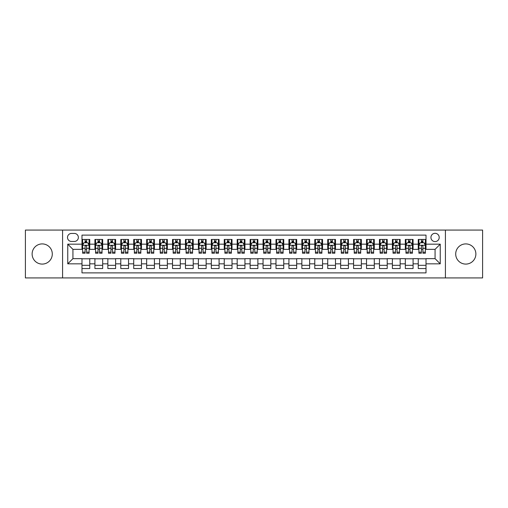 <?xml version="1.0" encoding="UTF-8"?>
<svg xmlns="http://www.w3.org/2000/svg" width="508" height="508" viewBox="0 0 508 508"><rect width="100%" height="100%" fill="white"/><g stroke="black" fill="none" stroke-linecap="round" stroke-linejoin="round"><path stroke-width="0.76" d="M465.785 243.91A10.09 10.09 0 0 0 455.701 254A10.09 10.09 0 0 0 465.785 264.09A10.09 10.09 0 0 0 475.875 254A10.09 10.09 0 0 0 465.785 243.91M42.215 243.91A10.09 10.09 0 0 0 32.125 254A10.09 10.09 0 0 0 42.215 264.09A10.09 10.09 0 0 0 52.299 254A10.09 10.09 0 0 0 42.215 243.91M435.07 233.305A4.14 4.14 0 0 0 430.93 237.446A4.14 4.14 0 0 0 435.07 241.586A4.14 4.14 0 0 0 439.21 237.446A4.14 4.14 0 0 0 435.07 233.305M445.414 277.927L482.6 277.927L482.6 230.073L445.414 230.073L445.414 277.927L62.586 277.927L62.586 230.073L25.4 230.073L25.4 277.927L62.586 277.927M426.015 239.452L418.255 239.452L418.255 244.17L413.08 244.17L413.08 249.345L418.255 249.345L418.255 244.17M413.08 244.17L413.08 239.452L405.32 239.452L405.32 244.17L400.152 244.17L400.152 249.345L405.32 249.345L405.32 244.17M400.152 244.17L400.152 239.452L392.386 239.452L392.386 244.17L387.217 244.17L387.217 249.345L392.386 249.345L392.386 244.17M387.217 244.17L387.217 239.452L379.457 239.452L379.457 244.17L374.282 244.17L374.282 249.345L379.457 249.345L379.457 244.17M374.282 244.17L374.282 239.452L366.522 239.452L366.522 244.17L361.347 244.17L361.347 249.345L366.522 249.345L366.522 244.17M361.347 244.17L361.347 239.452L353.587 239.452L353.587 244.17L348.412 244.17L348.412 249.345L353.587 249.345L353.587 244.17M348.412 244.17L348.412 239.452L340.652 239.452L340.652 244.17L335.483 244.17L335.483 249.345L340.652 249.345L340.652 244.17M335.483 244.17L335.483 239.452L327.724 239.452L327.724 244.17L322.548 244.17L322.548 249.345L327.724 249.345L327.724 244.17M322.548 244.17L322.548 239.452L314.789 239.452L314.789 244.17L309.613 244.17L309.613 249.345L314.789 249.345L314.789 244.17M309.613 244.17L309.613 239.452L301.854 239.452L301.854 244.17L296.678 244.17L296.678 249.345L301.854 249.345L301.854 244.17M296.678 244.17L296.678 239.452L288.919 239.452L288.919 244.17L283.75 244.17L283.75 249.345L288.919 249.345L288.919 244.17M283.75 244.17L283.75 239.452L275.99 239.452L275.99 244.17L270.815 244.17L270.815 249.345L275.99 249.345L275.99 244.17M270.815 244.17L270.815 239.452L263.055 239.452L263.055 244.17L257.88 244.17L257.88 249.345L263.055 249.345L263.055 244.17M257.88 244.17L257.88 239.452L250.12 239.452L250.12 244.17L244.945 244.17L244.945 249.345L250.12 249.345L250.12 244.17M244.945 244.17L244.945 239.452L237.185 239.452L237.185 244.17L232.01 244.17L232.01 249.345L237.185 249.345L237.185 244.17M232.01 244.17L232.01 239.452L224.25 239.452L224.25 244.17L219.081 244.17L219.081 249.345L224.25 249.345L224.25 244.17M219.081 244.17L219.081 239.452L211.322 239.452L211.322 244.17L206.146 244.17L206.146 249.345L211.322 249.345L211.322 244.17M206.146 244.17L206.146 239.452L198.387 239.452L198.387 244.17L193.211 244.17L193.211 249.345L198.387 249.345L198.387 244.17M193.211 244.17L193.211 239.452L185.452 239.452L185.452 244.17L180.276 244.17L180.276 249.345L185.452 249.345L185.452 244.17M180.276 244.17L180.276 239.452L172.517 239.452L172.517 244.17L167.348 244.17L167.348 249.345L172.517 249.345L172.517 244.17M167.348 244.17L167.348 239.452L159.588 239.452L159.588 244.17L154.413 244.17L154.413 249.345L159.588 249.345L159.588 244.17M154.413 244.17L154.413 239.452L146.653 239.452L146.653 244.17L141.478 244.17L141.478 249.345L146.653 249.345L146.653 244.17M141.478 244.17L141.478 239.452L133.718 239.452L133.718 244.17L128.543 244.17L128.543 249.345L133.718 249.345L133.718 244.17M128.543 244.17L128.543 239.452L120.783 239.452L120.783 244.17L115.614 244.17L115.614 249.345L120.783 249.345L120.783 244.17M115.614 244.17L115.614 239.452L107.848 239.452L107.848 244.17L102.679 244.17L102.679 249.345L107.848 249.345L107.848 244.17M102.679 244.17L102.679 239.452L94.92 239.452L94.92 249.345L89.745 249.345L89.745 239.452L81.985 239.452M81.985 268.548L89.745 268.548L89.745 258.655L94.92 258.655L94.92 268.548L102.679 268.548L102.679 258.655L107.848 258.655L107.848 263.83L102.679 263.83M107.848 263.83L107.848 268.548L115.614 268.548L115.614 258.655L120.783 258.655L120.783 263.83L115.614 263.83M120.783 263.83L120.783 268.548L128.543 268.548L128.543 258.655L133.718 258.655L133.718 263.83L128.543 263.83M133.718 263.83L133.718 268.548L141.478 268.548L141.478 258.655L146.653 258.655L146.653 263.83L141.478 263.83M146.653 263.83L146.653 268.548L154.413 268.548L154.413 258.655L159.588 258.655L159.588 263.83L154.413 263.83M159.588 263.83L159.588 268.548L167.348 268.548L167.348 258.655L172.517 258.655L172.517 263.83L167.348 263.83M172.517 263.83L172.517 268.548L180.276 268.548L180.276 258.655L185.452 258.655L185.452 263.83L180.276 263.83M185.452 263.83L185.452 268.548L193.211 268.548L193.211 258.655L198.387 258.655L198.387 263.83L193.211 263.83M198.387 263.83L198.387 268.548L206.146 268.548L206.146 258.655L211.322 258.655L211.322 263.83L206.146 263.83M211.322 263.83L211.322 268.548L219.081 268.548L219.081 258.655L224.25 258.655L224.25 263.83L219.081 263.83M224.25 263.83L224.25 268.548L232.01 268.548L232.01 258.655L237.185 258.655L237.185 263.83L232.01 263.83M237.185 263.83L237.185 268.548L244.945 268.548L244.945 258.655L250.12 258.655L250.12 263.83L244.945 263.83M250.12 263.83L250.12 268.548L257.88 268.548L257.88 258.655L263.055 258.655L263.055 263.83L257.88 263.83M263.055 263.83L263.055 268.548L270.815 268.548L270.815 258.655L275.99 258.655L275.99 263.83L270.815 263.83M275.99 263.83L275.99 268.548L283.75 268.548L283.75 258.655L288.919 258.655L288.919 263.83L283.75 263.83M288.919 263.83L288.919 268.548L296.678 268.548L296.678 258.655L301.854 258.655L301.854 263.83L296.678 263.83M301.854 263.83L301.854 268.548L309.613 268.548L309.613 258.655L314.789 258.655L314.789 263.83L309.613 263.83M314.789 263.83L314.789 268.548L322.548 268.548L322.548 258.655L327.724 258.655L327.724 263.83L322.548 263.83M327.724 263.83L327.724 268.548L335.483 268.548L335.483 258.655L340.652 258.655L340.652 263.83L335.483 263.83M340.652 263.83L340.652 268.548L348.412 268.548L348.412 258.655L353.587 258.655L353.587 263.83L348.412 263.83M353.587 263.83L353.587 268.548L361.347 268.548L361.347 258.655L366.522 258.655L366.522 263.83L361.347 263.83M366.522 263.83L366.522 268.548L374.282 268.548L374.282 258.655L379.457 258.655L379.457 263.83L374.282 263.83M379.457 263.83L379.457 268.548L387.217 268.548L387.217 258.655L392.386 258.655L392.386 263.83L387.217 263.83M392.386 263.83L392.386 268.548L400.152 268.548L400.152 258.655L405.32 258.655L405.32 263.83L400.152 263.83M405.32 263.83L405.32 268.548L413.08 268.548L413.08 258.655L418.255 258.655L418.255 263.83L413.08 263.83M71.507 241.452L74.352 241.452A4.007 4.007 0 0 0 78.365 237.446A4.007 4.007 0 0 0 74.352 233.439L71.507 233.439A4.007 4.007 0 0 0 67.501 237.446A4.007 4.007 0 0 0 71.507 241.452M445.414 230.073L62.586 230.073M426.015 244.17L426.015 235.115L81.985 235.115L81.985 249.345L72.93 249.345L72.93 258.655L81.985 258.655L81.985 272.885L426.015 272.885L426.015 258.655L435.07 258.655L435.07 249.345L426.015 249.345L426.015 244.17L440.245 244.17L440.245 263.83L426.015 263.83M81.985 263.83L67.755 263.83L67.755 244.17L81.985 244.17M418.255 263.83L418.255 268.548L426.015 268.548M81.985 242.684L82.633 242.684M85.09 242.684L86.639 242.684M89.097 242.684L89.745 242.684M81.985 249.212L82.633 249.212M85.09 249.212L86.639 249.212M89.097 249.212L89.745 249.212M81.985 258.788L89.745 258.788M81.985 265.316L89.745 265.316M94.92 249.212L95.567 249.212M98.019 249.212L99.574 249.212M102.032 249.212L102.679 249.212M94.92 242.684L95.567 242.684M98.019 242.684L99.574 242.684M102.032 242.684L102.679 242.684M94.92 258.788L102.679 258.788M94.92 265.316L102.679 265.316M107.848 258.788L115.614 258.788M107.848 265.316L115.614 265.316M107.848 242.684L108.496 242.684M110.954 242.684L112.509 242.684M114.967 242.684L115.614 242.684M107.848 249.212L108.496 249.212M110.954 249.212L112.509 249.212M114.967 249.212L115.614 249.212M120.783 258.788L128.543 258.788M120.783 265.316L128.543 265.316M120.783 242.684L121.431 242.684M123.888 242.684L125.438 242.684M127.895 242.684L128.543 242.684M120.783 249.212L121.431 249.212M123.888 249.212L125.438 249.212M127.895 249.212L128.543 249.212M133.718 258.788L141.478 258.788M133.718 265.316L141.478 265.316M133.718 242.684L134.366 242.684M136.823 242.684L138.373 242.684M140.83 242.684L141.478 242.684M133.718 249.212L134.366 249.212M136.823 249.212L138.373 249.212M140.83 249.212L141.478 249.212M146.653 258.788L154.413 258.788M146.653 265.316L154.413 265.316M146.653 242.684L147.301 242.684M149.758 242.684L151.308 242.684M153.765 242.684L154.413 242.684M146.653 249.212L147.301 249.212M149.758 249.212L151.308 249.212M153.765 249.212L154.413 249.212M159.588 258.788L167.348 258.788M159.588 265.316L167.348 265.316M159.588 242.684L160.23 242.684M162.687 242.684L164.243 242.684M166.7 242.684L167.348 242.684M159.588 249.212L160.23 249.212M162.687 249.212L164.243 249.212M166.7 249.212L167.348 249.212M172.517 258.788L180.276 258.788M172.517 265.316L180.276 265.316M172.517 242.684L173.165 242.684M175.622 242.684L177.178 242.684M179.635 242.684L180.276 242.684M172.517 249.212L173.165 249.212M175.622 249.212L177.178 249.212M179.635 249.212L180.276 249.212M185.452 258.788L193.211 258.788M185.452 265.316L193.211 265.316M185.452 242.684L186.099 242.684M188.557 242.684L190.106 242.684M192.564 242.684L193.211 242.684M185.452 249.212L186.099 249.212M188.557 249.212L190.106 249.212M192.564 249.212L193.211 249.212M198.387 258.788L206.146 258.788M198.387 265.316L206.146 265.316M198.387 242.684L199.034 242.684M201.492 242.684L203.041 242.684M205.499 242.684L206.146 242.684M198.387 249.212L199.034 249.212M201.492 249.212L203.041 249.212M205.499 249.212L206.146 249.212M211.322 258.788L219.081 258.788M211.322 265.316L219.081 265.316M211.322 242.684L211.963 242.684M214.42 242.684L215.976 242.684M218.434 242.684L219.081 242.684M211.322 249.212L211.963 249.212M214.42 249.212L215.976 249.212M218.434 249.212L219.081 249.212M224.25 258.788L232.01 258.788M224.25 265.316L232.01 265.316M224.25 242.684L224.898 242.684M227.355 242.684L228.911 242.684M231.369 242.684L232.01 242.684M224.25 249.212L224.898 249.212M227.355 249.212L228.911 249.212M231.369 249.212L232.01 249.212M237.185 258.788L244.945 258.788M237.185 265.316L244.945 265.316M237.185 242.684L237.833 242.684M240.29 242.684L241.84 242.684M244.297 242.684L244.945 242.684M237.185 249.212L237.833 249.212M240.29 249.212L241.84 249.212M244.297 249.212L244.945 249.212M250.12 258.788L257.88 258.788M250.12 265.316L257.88 265.316M250.12 242.684L250.768 242.684M253.225 242.684L254.775 242.684M257.232 242.684L257.88 242.684M250.12 249.212L250.768 249.212M253.225 249.212L254.775 249.212M257.232 249.212L257.88 249.212M263.055 258.788L270.815 258.788M263.055 265.316L270.815 265.316M263.055 242.684L263.703 242.684M266.16 242.684L267.71 242.684M270.167 242.684L270.815 242.684M263.055 249.212L263.703 249.212M266.16 249.212L267.71 249.212M270.167 249.212L270.815 249.212M275.99 258.788L283.75 258.788M275.99 265.316L283.75 265.316M275.99 242.684L276.631 242.684M279.089 242.684L280.645 242.684M283.102 242.684L283.75 242.684M275.99 249.212L276.631 249.212M279.089 249.212L280.645 249.212M283.102 249.212L283.75 249.212M288.919 258.788L296.678 258.788M288.919 265.316L296.678 265.316M288.919 242.684L289.566 242.684M292.024 242.684L293.58 242.684M296.037 242.684L296.678 242.684M288.919 249.212L289.566 249.212M292.024 249.212L293.58 249.212M296.037 249.212L296.678 249.212M301.854 258.788L309.613 258.788M301.854 265.316L309.613 265.316M301.854 242.684L302.501 242.684M304.959 242.684L306.508 242.684M308.966 242.684L309.613 242.684M301.854 249.212L302.501 249.212M304.959 249.212L306.508 249.212M308.966 249.212L309.613 249.212M314.789 258.788L322.548 258.788M314.789 265.316L322.548 265.316M314.789 242.684L315.436 242.684M317.894 242.684L319.443 242.684M321.901 242.684L322.548 242.684M314.789 249.212L315.436 249.212M317.894 249.212L319.443 249.212M321.901 249.212L322.548 249.212M327.724 258.788L335.483 258.788M327.724 265.316L335.483 265.316M327.724 242.684L328.365 242.684M330.822 242.684L332.378 242.684M334.835 242.684L335.483 242.684M327.724 249.212L328.365 249.212M330.822 249.212L332.378 249.212M334.835 249.212L335.483 249.212M340.652 258.788L348.412 258.788M340.652 265.316L348.412 265.316M340.652 242.684L341.3 242.684M343.757 242.684L345.313 242.684M347.77 242.684L348.412 242.684M340.652 249.212L341.3 249.212M343.757 249.212L345.313 249.212M347.77 249.212L348.412 249.212M353.587 258.788L361.347 258.788M353.587 265.316L361.347 265.316M353.587 242.684L354.235 242.684M356.692 242.684L358.242 242.684M360.699 242.684L361.347 242.684M353.587 249.212L354.235 249.212M356.692 249.212L358.242 249.212M360.699 249.212L361.347 249.212M366.522 258.788L374.282 258.788M366.522 265.316L374.282 265.316M366.522 242.684L367.17 242.684M369.627 242.684L371.177 242.684M373.634 242.684L374.282 242.684M366.522 249.212L367.17 249.212M369.627 249.212L371.177 249.212M373.634 249.212L374.282 249.212M379.457 258.788L387.217 258.788M379.457 265.316L387.217 265.316M379.457 242.684L380.105 242.684M382.562 242.684L384.111 242.684M386.569 242.684L387.217 242.684M379.457 249.212L380.105 249.212M382.562 249.212L384.111 249.212M386.569 249.212L387.217 249.212M392.386 258.788L400.152 258.788M392.386 265.316L400.152 265.316M392.386 242.684L393.033 242.684M395.491 242.684L397.046 242.684M399.504 242.684L400.152 242.684M392.386 249.212L393.033 249.212M395.491 249.212L397.046 249.212M399.504 249.212L400.152 249.212M405.32 258.788L413.08 258.788M405.32 265.316L413.08 265.316M405.32 242.684L405.968 242.684M408.426 242.684L409.981 242.684M412.433 242.684L413.08 242.684M405.32 249.212L405.968 249.212M408.426 249.212L409.981 249.212M412.433 249.212L413.08 249.212M418.255 258.788L426.015 258.788M418.255 265.316L426.015 265.316M418.255 242.684L418.903 242.684M421.361 242.684L422.91 242.684M425.367 242.684L426.015 242.684M418.255 249.212L418.903 249.212M421.361 249.212L422.91 249.212M425.367 249.212L426.015 249.212M72.93 249.345L67.755 244.17M72.93 258.655L67.755 263.83M440.245 244.17L435.07 249.345M440.245 263.83L435.07 258.655M86.639 241.129L85.09 241.129M89.097 252.171L86.639 252.171L86.639 253.225L89.097 253.225L89.097 245.332L87.801 242.748L83.922 242.748L82.633 245.332L82.633 253.225L85.09 253.225L85.09 252.171L82.633 252.171M82.633 245.332L82.633 239.452M89.097 245.332L89.097 239.452M85.09 242.748L85.09 239.452M86.639 239.452L86.639 242.748M86.639 252.171L86.639 246.304C86.125 245.307 85.604 245.307 85.09 246.304L85.09 252.171M99.574 241.129L98.019 241.129M102.032 252.171L99.574 252.171L99.574 253.225L102.032 253.225L102.032 245.332L100.736 242.748L96.857 242.748L95.567 245.332L95.567 253.225L98.019 253.225L98.019 252.171L95.567 252.171M95.567 245.332L95.567 239.452M102.032 245.332L102.032 239.452M98.019 242.748L98.019 239.452M99.574 239.452L99.574 242.748M99.574 252.171L99.574 246.304C99.06 245.307 98.539 245.307 98.019 246.304L98.019 252.171M112.509 241.129L110.954 241.129M114.967 252.171L112.509 252.171L112.509 253.225L114.967 253.225L114.967 245.332L113.671 242.748L109.791 242.748L108.496 245.332L108.496 253.225L110.954 253.225L110.954 252.171L108.496 252.171M108.496 245.332L108.496 239.452M114.967 245.332L114.967 239.452M110.954 242.748L110.954 239.452M112.509 239.452L112.509 242.748M112.509 252.171L112.509 246.304C111.989 245.307 111.474 245.307 110.954 246.304L110.954 252.171M125.438 241.129L123.888 241.129M127.895 252.171L125.438 252.171L125.438 253.225L127.895 253.225L127.895 245.332L126.606 242.748L122.726 242.748L121.431 245.332L121.431 253.225L123.888 253.225L123.888 252.171L121.431 252.171M121.431 245.332L121.431 239.452M127.895 245.332L127.895 239.452M123.888 242.748L123.888 239.452M125.438 239.452L125.438 242.748M125.438 252.171L125.438 246.304C124.924 245.307 124.409 245.307 123.888 246.304L123.888 252.171M138.373 241.129L136.823 241.129M140.83 252.171L138.373 252.171L138.373 253.225L140.83 253.225L140.83 245.332L139.541 242.748L135.661 242.748L134.366 245.332L134.366 253.225L136.823 253.225L136.823 252.171L134.366 252.171M134.366 245.332L134.366 239.452M140.83 245.332L140.83 239.452M136.823 242.748L136.823 239.452M138.373 239.452L138.373 242.748M138.373 252.171L138.373 246.304C137.858 245.307 137.338 245.307 136.823 246.304L136.823 252.171M151.308 241.129L149.758 241.129M153.765 252.171L151.308 252.171L151.308 253.225L153.765 253.225L153.765 245.332L152.47 242.748L148.59 242.748L147.301 245.332L147.301 253.225L149.758 253.225L149.758 252.171L147.301 252.171M147.301 245.332L147.301 239.452M153.765 245.332L153.765 239.452M149.758 242.748L149.758 239.452M151.308 239.452L151.308 242.748M151.308 252.171L151.308 246.304C150.793 245.307 150.273 245.307 149.758 246.304L149.758 252.171M164.243 241.129L162.687 241.129M166.7 252.171L164.243 252.171L164.243 253.225L166.7 253.225L166.7 245.332L165.405 242.748L161.525 242.748L160.23 245.332L160.23 253.225L162.687 253.225L162.687 252.171L160.23 252.171M160.23 245.332L160.23 239.452M166.7 245.332L166.7 239.452M162.687 242.748L162.687 239.452M164.243 239.452L164.243 242.748M164.243 252.171L164.243 246.304C163.722 245.307 163.208 245.307 162.687 246.304L162.687 252.171M177.178 241.129L175.622 241.129M179.635 252.171L177.178 252.171L177.178 253.225L179.635 253.225L179.635 245.332L178.34 242.748L174.46 242.748L173.165 245.332L173.165 253.225L175.622 253.225L175.622 252.171L173.165 252.171M173.165 245.332L173.165 239.452M179.635 245.332L179.635 239.452M175.622 242.748L175.622 239.452M177.178 239.452L177.178 242.748M177.178 252.171L177.178 246.304C176.657 245.307 176.143 245.307 175.622 246.304L175.622 252.171M190.106 241.129L188.557 241.129M192.564 252.171L190.106 252.171L190.106 253.225L192.564 253.225L192.564 245.332L191.275 242.748L187.395 242.748L186.099 245.332L186.099 253.225L188.557 253.225L188.557 252.171L186.099 252.171M186.099 245.332L186.099 239.452M192.564 245.332L192.564 239.452M188.557 242.748L188.557 239.452M190.106 239.452L190.106 242.748M190.106 252.171L190.106 246.304C189.592 245.307 189.071 245.307 188.557 246.304L188.557 252.171M203.041 241.129L201.492 241.129M205.499 252.171L203.041 252.171L203.041 253.225L205.499 253.225L205.499 245.332L204.203 242.748L200.323 242.748L199.034 245.332L199.034 253.225L201.492 253.225L201.492 252.171L199.034 252.171M199.034 245.332L199.034 239.452M205.499 245.332L205.499 239.452M201.492 242.748L201.492 239.452M203.041 239.452L203.041 242.748M203.041 252.171L203.041 246.304C202.527 245.307 202.006 245.307 201.492 246.304L201.492 252.171M215.976 241.129L214.42 241.129M218.434 252.171L215.976 252.171L215.976 253.225L218.434 253.225L218.434 245.332L217.138 242.748L213.258 242.748L211.963 245.332L211.963 253.225L214.42 253.225L214.42 252.171L211.963 252.171M211.963 245.332L211.963 239.452M218.434 245.332L218.434 239.452M214.42 242.748L214.42 239.452M215.976 239.452L215.976 242.748M215.976 252.171L215.976 246.304C215.462 245.307 214.941 245.307 214.42 246.304L214.42 252.171M228.911 241.129L227.355 241.129M231.369 252.171L228.911 252.171L228.911 253.225L231.369 253.225L231.369 245.332L230.073 242.748L226.193 242.748L224.898 245.332L224.898 253.225L227.355 253.225L227.355 252.171L224.898 252.171M224.898 245.332L224.898 239.452M231.369 245.332L231.369 239.452M227.355 242.748L227.355 239.452M228.911 239.452L228.911 242.748M228.911 252.171L228.911 246.304C228.39 245.307 227.876 245.307 227.355 246.304L227.355 252.171M241.84 241.129L240.29 241.129M244.297 252.171L241.84 252.171L241.84 253.225L244.297 253.225L244.297 245.332L243.008 242.748L239.128 242.748L237.833 245.332L237.833 253.225L240.29 253.225L240.29 252.171L237.833 252.171M237.833 245.332L237.833 239.452M244.297 245.332L244.297 239.452M240.29 242.748L240.29 239.452M241.84 239.452L241.84 242.748M241.84 252.171L241.84 246.304C241.325 245.307 240.811 245.307 240.29 246.304L240.29 252.171M254.775 241.129L253.225 241.129M257.232 252.171L254.775 252.171L254.775 253.225L257.232 253.225L257.232 245.332L255.943 242.748L252.057 242.748L250.768 245.332L250.768 253.225L253.225 253.225L253.225 252.171L250.768 252.171M250.768 245.332L250.768 239.452M257.232 245.332L257.232 239.452M253.225 242.748L253.225 239.452M254.775 239.452L254.775 242.748M254.775 252.171L254.775 246.304C254.26 245.307 253.74 245.307 253.225 246.304L253.225 252.171M267.71 241.129L266.16 241.129M270.167 252.171L267.71 252.171L267.71 253.225L270.167 253.225L270.167 245.332L268.872 242.748L264.992 242.748L263.703 245.332L263.703 253.225L266.16 253.225L266.16 252.171L263.703 252.171M263.703 245.332L263.703 239.452M270.167 245.332L270.167 239.452M266.16 242.748L266.16 239.452M267.71 239.452L267.71 242.748M267.71 252.171L267.71 246.304C267.195 245.307 266.675 245.307 266.16 246.304L266.16 252.171M280.645 241.129L279.089 241.129M283.102 252.171L280.645 252.171L280.645 253.225L283.102 253.225L283.102 245.332L281.807 242.748L277.927 242.748L276.631 245.332L276.631 253.225L279.089 253.225L279.089 252.171L276.631 252.171M276.631 245.332L276.631 239.452M283.102 245.332L283.102 239.452M279.089 242.748L279.089 239.452M280.645 239.452L280.645 242.748M280.645 252.171L280.645 246.304C280.124 245.307 279.61 245.307 279.089 246.304L279.089 252.171M293.58 241.129L292.024 241.129M296.037 252.171L293.58 252.171L293.58 253.225L296.037 253.225L296.037 245.332L294.742 242.748L290.862 242.748L289.566 245.332L289.566 253.225L292.024 253.225L292.024 252.171L289.566 252.171M289.566 245.332L289.566 239.452M296.037 245.332L296.037 239.452M292.024 242.748L292.024 239.452M293.58 239.452L293.58 242.748M293.58 252.171L293.58 246.304C293.059 245.307 292.544 245.307 292.024 246.304L292.024 252.171M306.508 241.129L304.959 241.129M308.966 252.171L306.508 252.171L306.508 253.225L308.966 253.225L308.966 245.332L307.677 242.748L303.797 242.748L302.501 245.332L302.501 253.225L304.959 253.225L304.959 252.171L302.501 252.171M302.501 245.332L302.501 239.452M308.966 245.332L308.966 239.452M304.959 242.748L304.959 239.452M306.508 239.452L306.508 242.748M306.508 252.171L306.508 246.304C305.994 245.307 305.473 245.307 304.959 246.304L304.959 252.171M319.443 241.129L317.894 241.129M321.901 252.171L319.443 252.171L319.443 253.225L321.901 253.225L321.901 245.332L320.605 242.748L316.725 242.748L315.436 245.332L315.436 253.225L317.894 253.225L317.894 252.171L315.436 252.171M315.436 245.332L315.436 239.452M321.901 245.332L321.901 239.452M317.894 242.748L317.894 239.452M319.443 239.452L319.443 242.748M319.443 252.171L319.443 246.304C318.929 245.307 318.408 245.307 317.894 246.304L317.894 252.171M332.378 241.129L330.822 241.129M334.835 252.171L332.378 252.171L332.378 253.225L334.835 253.225L334.835 245.332L333.54 242.748L329.66 242.748L328.365 245.332L328.365 253.225L330.822 253.225L330.822 252.171L328.365 252.171M328.365 245.332L328.365 239.452M334.835 245.332L334.835 239.452M330.822 242.748L330.822 239.452M332.378 239.452L332.378 242.748M332.378 252.171L332.378 246.304C331.857 245.307 331.343 245.307 330.822 246.304L330.822 252.171M345.313 241.129L343.757 241.129M347.77 252.171L345.313 252.171L345.313 253.225L347.77 253.225L347.77 245.332L346.475 242.748L342.595 242.748L341.3 245.332L341.3 253.225L343.757 253.225L343.757 252.171L341.3 252.171M341.3 245.332L341.3 239.452M347.77 245.332L347.77 239.452M343.757 242.748L343.757 239.452M345.313 239.452L345.313 242.748M345.313 252.171L345.313 246.304C344.792 245.307 344.278 245.307 343.757 246.304L343.757 252.171M358.242 241.129L356.692 241.129M360.699 252.171L358.242 252.171L358.242 253.225L360.699 253.225L360.699 245.332L359.41 242.748L355.53 242.748L354.235 245.332L354.235 253.225L356.692 253.225L356.692 252.171L354.235 252.171M354.235 245.332L354.235 239.452M360.699 245.332L360.699 239.452M356.692 242.748L356.692 239.452M358.242 239.452L358.242 242.748M358.242 252.171L358.242 246.304C357.727 245.307 357.213 245.307 356.692 246.304L356.692 252.171M371.177 241.129L369.627 241.129M373.634 252.171L371.177 252.171L371.177 253.225L373.634 253.225L373.634 245.332L372.339 242.748L368.459 242.748L367.17 245.332L367.17 253.225L369.627 253.225L369.627 252.171L367.17 252.171M367.17 245.332L367.17 239.452M373.634 245.332L373.634 239.452M369.627 242.748L369.627 239.452M371.177 239.452L371.177 242.748M371.177 252.171L371.177 246.304C370.662 245.307 370.142 245.307 369.627 246.304L369.627 252.171M384.111 241.129L382.562 241.129M386.569 252.171L384.111 252.171L384.111 253.225L386.569 253.225L386.569 245.332L385.274 242.748L381.394 242.748L380.105 245.332L380.105 253.225L382.562 253.225L382.562 252.171L380.105 252.171M380.105 245.332L380.105 239.452M386.569 245.332L386.569 239.452M382.562 242.748L382.562 239.452M384.111 239.452L384.111 242.748M384.111 252.171L384.111 246.304C383.597 245.307 383.076 245.307 382.562 246.304L382.562 252.171M397.046 241.129L395.491 241.129M399.504 252.171L397.046 252.171L397.046 253.225L399.504 253.225L399.504 245.332L398.209 242.748L394.329 242.748L393.033 245.332L393.033 253.225L395.491 253.225L395.491 252.171L393.033 252.171M393.033 245.332L393.033 239.452M399.504 245.332L399.504 239.452M395.491 242.748L395.491 239.452M397.046 239.452L397.046 242.748M397.046 252.171L397.046 246.304C396.526 245.307 396.011 245.307 395.491 246.304L395.491 252.171M409.981 241.129L408.426 241.129M412.433 252.171L409.981 252.171L409.981 253.225L412.433 253.225L412.433 245.332L411.143 242.748L407.264 242.748L405.968 245.332L405.968 253.225L408.426 253.225L408.426 252.171L405.968 252.171M405.968 245.332L405.968 239.452M412.433 245.332L412.433 239.452M408.426 242.748L408.426 239.452M409.981 239.452L409.981 242.748M409.981 252.171L409.981 246.304C409.461 245.307 408.946 245.307 408.426 246.304L408.426 252.171M422.91 241.129L421.361 241.129M425.367 252.171L422.91 252.171L422.91 253.225L425.367 253.225L425.367 245.332L424.078 242.748L420.199 242.748L418.903 245.332L418.903 253.225L421.361 253.225L421.361 252.171L418.903 252.171M418.903 245.332L418.903 239.452M425.367 245.332L425.367 239.452M421.361 242.748L421.361 239.452M422.91 239.452L422.91 242.748M422.91 252.171L422.91 246.304C422.396 245.307 421.875 245.307 421.361 246.304L421.361 252.171M94.92 263.83L89.745 263.83M94.92 244.17L89.745 244.17M89.065 245.269L82.664 245.269M82.633 243.459L83.566 243.459M88.157 243.459L89.097 243.459M85.09 248.329L82.633 248.329M89.097 248.329L86.639 248.329M86.639 241.954L85.09 241.954M102 245.269L95.599 245.269M95.567 243.459L96.501 243.459M101.092 243.459L102.032 243.459M98.019 248.329L95.567 248.329M102.032 248.329L99.574 248.329M99.574 241.954L98.019 241.954M114.935 245.269L108.528 245.269M108.496 243.459L109.436 243.459M114.027 243.459L114.967 243.459M110.954 248.329L108.496 248.329M114.967 248.329L112.509 248.329M112.509 241.954L110.954 241.954M127.864 245.269L121.463 245.269M121.431 243.459L122.371 243.459M126.962 243.459L127.895 243.459M123.888 248.329L121.431 248.329M127.895 248.329L125.438 248.329M125.438 241.954L123.888 241.954M140.799 245.269L134.398 245.269M134.366 243.459L135.299 243.459M139.897 243.459L140.83 243.459M136.823 248.329L134.366 248.329M140.83 248.329L138.373 248.329M138.373 241.954L136.823 241.954M153.733 245.269L147.333 245.269M147.301 243.459L148.234 243.459M152.825 243.459L153.765 243.459M149.758 248.329L147.301 248.329M153.765 248.329L151.308 248.329M151.308 241.954L149.758 241.954M166.668 245.269L160.261 245.269M160.23 243.459L161.169 243.459M165.76 243.459L166.7 243.459M162.687 248.329L160.23 248.329M166.7 248.329L164.243 248.329M164.243 241.954L162.687 241.954M179.597 245.269L173.196 245.269M173.165 243.459L174.104 243.459M178.695 243.459L179.635 243.459M175.622 248.329L173.165 248.329M179.635 248.329L177.178 248.329M177.178 241.954L175.622 241.954M192.532 245.269L186.131 245.269M186.099 243.459L187.039 243.459M191.63 243.459L192.564 243.459M188.557 248.329L186.099 248.329M192.564 248.329L190.106 248.329M190.106 241.954L188.557 241.954M205.467 245.269L199.066 245.269M199.034 243.459L199.968 243.459M204.559 243.459L205.499 243.459M201.492 248.329L199.034 248.329M205.499 248.329L203.041 248.329M203.041 241.954L201.492 241.954M218.402 245.269L212.001 245.269M211.963 243.459L212.903 243.459M217.494 243.459L218.434 243.459M214.42 248.329L211.963 248.329M218.434 248.329L215.976 248.329M215.976 241.954L214.42 241.954M231.337 245.269L224.93 245.269M224.898 243.459L225.838 243.459M230.429 243.459L231.369 243.459M227.355 248.329L224.898 248.329M231.369 248.329L228.911 248.329M228.911 241.954L227.355 241.954M244.265 245.269L237.865 245.269M237.833 243.459L238.773 243.459M243.364 243.459L244.297 243.459M240.29 248.329L237.833 248.329M244.297 248.329L241.84 248.329M241.84 241.954L240.29 241.954M257.2 245.269L250.8 245.269M250.768 243.459L251.701 243.459M256.299 243.459L257.232 243.459M253.225 248.329L250.768 248.329M257.232 248.329L254.775 248.329M254.775 241.954L253.225 241.954M270.135 245.269L263.735 245.269M263.703 243.459L264.636 243.459M269.227 243.459L270.167 243.459M266.16 248.329L263.703 248.329M270.167 248.329L267.71 248.329M267.71 241.954L266.16 241.954M283.07 245.269L276.663 245.269M276.631 243.459L277.571 243.459M282.162 243.459L283.102 243.459M279.089 248.329L276.631 248.329M283.102 248.329L280.645 248.329M280.645 241.954L279.089 241.954M295.999 245.269L289.598 245.269M289.566 243.459L290.506 243.459M295.097 243.459L296.037 243.459M292.024 248.329L289.566 248.329M296.037 248.329L293.58 248.329M293.58 241.954L292.024 241.954M308.934 245.269L302.533 245.269M302.501 243.459L303.441 243.459M308.032 243.459L308.966 243.459M304.959 248.329L302.501 248.329M308.966 248.329L306.508 248.329M306.508 241.954L304.959 241.954M321.869 245.269L315.468 245.269M315.436 243.459L316.37 243.459M320.961 243.459L321.901 243.459M317.894 248.329L315.436 248.329M321.901 248.329L319.443 248.329M319.443 241.954L317.894 241.954M334.804 245.269L328.403 245.269M328.365 243.459L329.305 243.459M333.896 243.459L334.835 243.459M330.822 248.329L328.365 248.329M334.835 248.329L332.378 248.329M332.378 241.954L330.822 241.954M347.739 245.269L341.332 245.269M341.3 243.459L342.24 243.459M346.831 243.459L347.77 243.459M343.757 248.329L341.3 248.329M347.77 248.329L345.313 248.329M345.313 241.954L343.757 241.954M360.667 245.269L354.267 245.269M354.235 243.459L355.175 243.459M359.766 243.459L360.699 243.459M356.692 248.329L354.235 248.329M360.699 248.329L358.242 248.329M358.242 241.954L356.692 241.954M373.602 245.269L367.201 245.269M367.17 243.459L368.103 243.459M372.701 243.459L373.634 243.459M369.627 248.329L367.17 248.329M373.634 248.329L371.177 248.329M371.177 241.954L369.627 241.954M386.537 245.269L380.136 245.269M380.105 243.459L381.038 243.459M385.629 243.459L386.569 243.459M382.562 248.329L380.105 248.329M386.569 248.329L384.111 248.329M384.111 241.954L382.562 241.954M399.472 245.269L393.065 245.269M393.033 243.459L393.973 243.459M398.564 243.459L399.504 243.459M395.491 248.329L393.033 248.329M399.504 248.329L397.046 248.329M397.046 241.954L395.491 241.954M412.401 245.269L406 245.269M405.968 243.459L406.908 243.459M411.499 243.459L412.433 243.459M408.426 248.329L405.968 248.329M412.433 248.329L409.981 248.329M409.981 241.954L408.426 241.954M425.336 245.269L418.935 245.269M418.903 243.459L419.843 243.459M424.434 243.459L425.367 243.459M421.361 248.329L418.903 248.329M425.367 248.329L422.91 248.329M422.91 241.954L421.361 241.954"/></g></svg>
